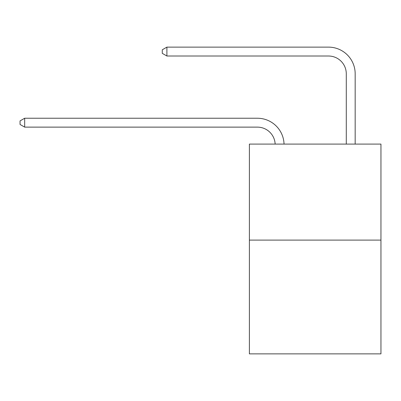 <?xml version="1.0" encoding="UTF-8"?>
<svg xmlns="http://www.w3.org/2000/svg" width="401" height="401" viewBox="0 0 401 401"><rect width="100%" height="100%" fill="white"/><g stroke="black" fill="none" stroke-linecap="round" stroke-linejoin="round"><path stroke-width="0.6" d="M380.95 240.094L380.95 144.089L249.392 144.089L249.392 353.872L380.95 353.872L380.95 240.094L249.392 240.094M275.151 144.089A17.779 17.779 0 0 0 257.392 127.127A17.779 17.779 0 0 1 275.151 144.089A17.779 17.779 0 0 0 257.392 127.127A17.779 17.779 0 0 1 275.151 144.089A17.779 17.779 0 0 0 257.392 127.127A17.779 17.779 0 0 1 275.151 144.089A17.779 17.779 0 0 0 257.392 127.127A17.779 17.779 0 0 1 275.151 144.089A17.779 17.779 0 0 0 257.392 127.127A17.779 17.779 0 0 1 275.151 144.089A17.779 17.779 0 0 0 257.392 127.127A17.779 17.779 0 0 1 275.151 144.089A17.779 17.779 0 0 0 257.392 127.127A17.779 17.779 0 0 1 275.151 144.089A17.779 17.779 0 0 0 257.392 127.127A17.779 17.779 0 0 1 275.151 144.089A17.779 17.779 0 0 0 257.392 127.127A17.779 17.779 0 0 1 275.151 144.089A17.779 17.779 0 0 0 257.392 127.127A17.779 17.779 0 0 1 275.151 144.089A17.779 17.779 0 0 0 257.392 127.127A17.779 17.779 0 0 1 275.151 144.089A17.779 17.779 0 0 0 257.392 127.127A17.779 17.779 0 0 1 275.151 144.089A17.779 17.779 0 0 0 257.392 127.127A17.779 17.779 0 0 1 275.151 144.089A17.779 17.779 0 0 0 257.392 127.127A17.779 17.779 0 0 1 275.151 144.089A17.779 17.779 0 0 0 257.392 127.127A17.779 17.779 0 0 1 275.151 144.089A17.779 17.779 0 0 0 257.392 127.127A17.779 17.779 0 0 1 275.151 144.089A17.779 17.779 0 0 0 257.392 127.127A17.779 17.779 0 0 1 275.151 144.089A17.779 17.779 0 0 0 257.392 127.127A17.779 17.779 0 0 1 275.151 144.089A17.779 17.779 0 0 0 257.392 127.127A17.779 17.779 0 0 1 275.151 144.089A17.779 17.779 0 0 0 257.392 127.127L24.672 127.127L20.05 124.46L20.05 120.907L24.672 118.24L257.392 118.24A26.666 26.666 0 0 1 284.043 144.089M346.284 144.089L346.284 73.794A17.779 17.779 0 0 0 328.504 56.015L166.901 56.015L162.275 53.348L162.275 49.794L166.901 47.128L328.504 47.128A26.666 26.666 0.4 0 1 355.171 73.794L355.171 144.089M24.672 118.24L257.392 118.24L24.672 118.24L257.392 118.24L24.672 118.24L257.392 118.24L24.672 118.24L257.392 118.24L24.672 118.24L257.392 118.24L24.672 118.24L257.392 118.24L24.672 118.24L257.392 118.24L24.672 118.24L257.392 118.24L24.672 118.24L257.392 118.24L24.672 118.24L257.392 118.24L24.672 118.24L257.392 118.24L24.672 118.24L257.392 118.24L24.672 118.24L257.392 118.24L24.672 118.24L257.392 118.24L24.672 118.24L257.392 118.24L24.672 118.24L257.392 118.24L24.672 118.24L257.392 118.24L24.672 118.24L257.392 118.24L24.672 118.24L257.392 118.24L24.672 118.24L24.672 127.127M346.284 73.794A17.779 17.779 -179.6 0 0 328.504 56.015M166.901 47.128L166.901 56.015"/></g></svg>
